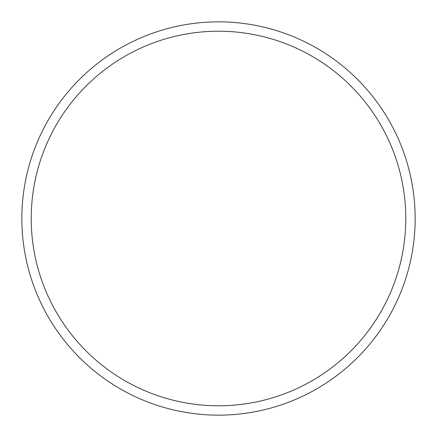 <?xml version="1.0" encoding="UTF-8"?>
<svg xmlns="http://www.w3.org/2000/svg" width="437" height="437" viewBox="0 0 437 437"><rect width="100%" height="100%" fill="white"/><g stroke="black" fill="none" stroke-linecap="round" stroke-linejoin="round"><path stroke-width="0.66" d="M405.787 218.5A187.287 187.287 0 0 0 218.5 31.213A187.287 187.287 0 0 0 31.213 218.5A187.287 187.287 0 0 0 218.5 405.787A187.287 187.287 0 0 0 405.787 218.5M21.85 218.5A196.65 196.65 0 0 1 218.5 21.85A196.65 196.65 0 0 1 415.15 218.5A196.65 196.65 0 0 1 218.5 415.15A196.65 196.65 0 0 1 21.85 218.5"/></g></svg>
